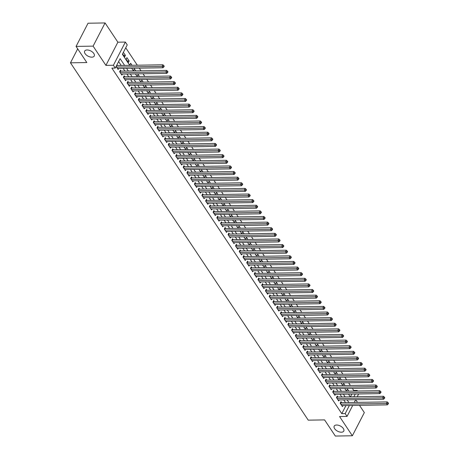 <?xml version="1.0" encoding="UTF-8"?>
<svg xmlns="http://www.w3.org/2000/svg" width="459" height="459" viewBox="0 0 459 459"><rect width="100%" height="100%" fill="white"/><g stroke="black" fill="none" stroke-linecap="round" stroke-linejoin="round"><path stroke-width="0.69" d="M336.596 425.011A5.388 2.943 27.3 0 1 342.081 427.151A5.388 2.943 27.3 0 1 343.774 431.081A5.388 2.943 27.3 0 1 341.381 432.206A5.388 2.943 27.3 0 1 335.89 430.066A5.388 2.943 27.3 0 1 334.198 426.141A5.388 2.943 27.3 0 1 336.596 425.011M87.061 49.974A5.388 2.943 27.3 0 1 92.546 52.114A5.388 2.943 27.3 0 1 94.238 56.044A5.388 2.943 27.3 0 1 91.846 57.168A5.388 2.943 27.3 0 1 86.355 55.028A5.388 2.943 27.3 0 1 84.663 51.104A5.388 2.943 27.3 0 1 87.061 49.974M353.424 391.085L353.74 390.477L357.148 390.425L357.544 391.022M77.691 48.838L70.474 62.82L308.236 420.157L324.582 419.899L335.334 436.05L352.363 435.775L364.326 412.595L359.483 405.32M357.527 402.377L355.748 399.703M70.474 62.82L86.826 62.556L76.074 46.405L88.042 23.225L105.071 22.95L93.108 46.13L105.909 65.373L113.402 65.253L125.364 42.073L127.235 44.884L122.387 54.282L129.731 65.321M105.909 65.373L117.871 42.194L105.071 22.95M117.871 42.194L125.364 42.073M353.74 390.477L352.357 388.4M350.401 385.457L348.616 382.777M346.66 379.84L344.881 377.16M342.925 374.223L341.14 371.543M339.184 368.6L337.405 365.926M335.443 362.983L333.664 360.304M331.708 357.366L329.923 354.687M327.967 351.743L326.188 349.069M324.232 346.126L322.447 343.452M320.491 340.509L318.712 337.83M316.756 334.892L314.972 332.213M313.015 329.269L311.236 326.596M309.28 323.652L307.496 320.979M305.539 318.035L303.755 315.356M301.798 312.418L300.02 309.739M298.063 306.796L296.279 304.122M294.322 301.179L292.544 298.499M290.587 295.562L288.803 292.882M286.846 289.945L285.068 287.265M283.111 284.322L281.327 281.648M279.37 278.705L277.592 276.025M275.629 273.088L273.851 270.408M271.894 267.465L270.11 264.791M268.154 261.848L266.375 259.174M264.418 256.231L262.634 253.552M260.678 250.614L258.899 247.935M256.942 244.991L255.158 242.318M253.202 239.374L251.423 236.701M249.461 233.757L247.682 231.078M245.726 228.14L243.941 225.461M241.985 222.517L240.206 219.844M238.25 216.9L236.465 214.221M234.509 211.283L232.73 208.604M230.774 205.666L228.989 202.987M227.033 200.044L225.254 197.37M223.292 194.427L221.513 191.747M219.557 188.81L217.773 186.13M215.816 183.187L214.037 180.513M212.081 177.57L210.297 174.896M208.34 171.953L206.561 169.273M204.605 166.336L202.821 163.656M200.864 160.713L199.086 158.039M197.123 155.096L195.345 152.422M193.388 149.479L191.604 146.8M189.647 143.862L187.869 141.183M185.912 138.239L184.128 135.566M182.171 132.622L180.393 129.943M178.436 127.005L176.652 124.326M174.695 121.388L172.917 118.709M170.96 115.766L169.176 113.092M167.219 110.149L165.441 107.469M163.479 104.532L161.7 101.852M159.743 98.909L157.959 96.235M156.003 93.292L154.224 90.618M152.268 87.675L150.483 84.995M148.527 82.058L146.748 79.378M144.792 76.435L143.007 73.761M141.051 70.818L139.272 68.144M137.31 65.201L125.732 47.793M76.074 46.405L93.108 46.13M341.657 402.635L341.003 401.648L340.194 403.214L342.437 406.588L342.953 405.584M337.916 397.012L337.262 396.031L336.458 397.597L338.696 400.971L339.218 399.967M334.181 391.395L333.527 390.414L332.718 391.98L334.961 395.348L335.477 394.35M330.44 385.778L329.786 384.797L328.977 386.363L331.22 389.731L331.737 388.727M326.705 380.161L326.051 379.174L325.242 380.74L327.485 384.114L328.001 383.11M322.964 374.538L322.31 373.557L321.501 375.123L323.744 378.497L324.261 377.493M319.229 368.921L318.575 367.94L317.766 369.506L320.009 372.874L320.525 371.876M315.488 363.304L314.834 362.323L314.025 363.889L316.268 367.257L316.785 366.253M311.747 357.687L311.093 356.7L310.29 358.267L312.527 361.64L313.049 360.636M308.012 352.064L307.358 351.083L306.549 352.65L308.792 356.023L309.309 355.019M304.271 346.447L303.617 345.466L302.808 347.033L305.051 350.401L305.574 349.402M300.536 340.83L299.882 339.844L299.073 341.41L301.316 344.784L301.833 343.78M296.795 335.213L296.141 334.227L295.332 335.793L297.575 339.167L298.092 338.163M293.06 329.591L292.406 328.61L291.597 330.176L293.84 333.544L294.357 332.546M289.319 323.974L288.665 322.993L287.856 324.559L290.099 327.927L290.616 326.928M285.584 318.357L284.924 317.37L284.121 318.936L286.364 322.31L286.881 321.306M281.843 312.734L281.189 311.753L280.38 313.319L282.624 316.693L283.14 315.689M278.102 307.117L277.448 306.136L276.639 307.702L278.883 311.07L279.405 310.072M274.367 301.5L273.713 300.519L272.904 302.085L275.148 305.453L275.664 304.449M270.626 295.883L269.972 294.896L269.163 296.462L271.407 299.836L271.923 298.832M266.891 290.26L266.237 289.279L265.428 290.845L267.672 294.219L268.188 293.215M263.15 284.643L262.496 283.662L261.687 285.228L263.931 288.596L264.447 287.598M259.415 279.026L258.761 278.045L257.952 279.611L260.196 282.979L260.712 281.975M255.674 273.409L255.02 272.422L254.211 273.989L256.455 277.362L256.971 276.358M251.934 267.786L251.28 266.805L250.471 268.372L252.714 271.745L253.236 270.741M248.199 262.169L247.544 261.188L246.735 262.755L248.979 266.122L249.495 265.124M244.458 256.552L243.804 255.565L242.995 257.132L245.238 260.505L245.754 259.501M240.723 250.935L240.068 249.948L239.259 251.515L241.503 254.888L242.019 253.884M236.982 245.313L236.328 244.331L235.519 245.898L237.762 249.266L238.278 248.267M233.247 239.696L232.593 238.714L231.784 240.281L234.027 243.649L234.543 242.65M229.506 234.079L228.852 233.092L228.043 234.658L230.286 238.032L230.802 237.028M225.765 228.456L225.111 227.475L224.308 229.041L226.545 232.415L227.067 231.411M222.03 222.839L221.376 221.858L220.567 223.424L222.81 226.792L223.326 225.794M218.289 217.222L217.635 216.241L216.826 217.807L219.069 221.175L219.586 220.171M214.554 211.605L213.9 210.618L213.091 212.184L215.334 215.558L215.85 214.554M210.813 205.982L210.159 205.001L209.35 206.567L211.593 209.941L212.11 208.937M207.078 200.365L206.424 199.384L205.615 200.95L207.858 204.318L208.375 203.32M203.337 194.748L202.683 193.767L201.874 195.333L204.117 198.701L204.634 197.697M199.596 189.131L198.942 188.144L198.139 189.71L200.376 193.084L200.899 192.08M195.861 183.508L195.207 182.527L194.398 184.093L196.641 187.467L197.158 186.463M192.12 177.891L191.466 176.91L190.657 178.476L192.9 181.844L193.417 180.846M188.385 172.274L187.731 171.287L186.922 172.854L189.165 176.227L189.682 175.223M184.644 166.657L183.99 165.67L183.181 167.237L185.425 170.61L185.941 169.606M180.909 161.034L180.255 160.053L179.446 161.62L181.689 164.988L182.206 163.989M177.168 155.417L176.514 154.436L175.705 156.003L177.949 159.371L178.465 158.372M173.427 149.8L172.773 148.814L171.97 150.38L174.213 153.754L174.73 152.749M169.692 144.178L169.038 143.197L168.229 144.763L170.473 148.137L170.989 147.132M165.951 138.561L165.297 137.58L164.488 139.146L166.732 142.514L167.254 141.515M162.216 132.944L161.562 131.963L160.753 133.529L162.997 136.897L163.513 135.893M158.475 127.327L157.821 126.34L157.012 127.906L159.256 131.28L159.772 130.276M154.74 121.704L154.086 120.723L153.277 122.289L155.521 125.663L156.037 124.659M151 116.087L150.345 115.106L149.536 116.672L151.78 120.04L152.296 119.042M147.264 110.47L146.605 109.489L145.801 111.055L148.045 114.423L148.561 113.419M143.524 104.853L142.869 103.866L142.06 105.432L144.304 108.806L144.82 107.802M139.783 99.23L139.129 98.249L138.32 99.815L140.563 103.189L141.085 102.185M136.048 93.613L135.394 92.632L134.585 94.198L136.828 97.566L137.344 96.568M132.307 87.996L131.653 87.009L130.844 88.576L133.087 91.949L133.603 90.945M128.572 82.379L127.918 81.392L127.109 82.959L129.352 86.332L129.868 85.328M124.831 76.756L124.177 75.775L123.368 77.342L125.611 80.709L126.127 79.711M121.096 71.139L120.442 70.158L119.633 71.724L121.876 75.092L122.392 74.094M123.58 55.407L125.41 55.378L123.385 52.337M127.321 61.024L129.151 60.995L126.908 57.627L126.099 59.194L128.342 62.562L129.151 60.995M132.003 65.287L130.643 63.244L129.834 64.811L130.172 65.316M135.744 70.904L134.384 68.861L133.575 70.428L133.908 70.933M139.479 76.521L138.119 74.484L137.316 76.051L137.648 76.55M143.219 82.144L141.86 80.101L141.051 81.668L141.389 82.172M146.955 87.761L145.601 85.718L144.792 87.285L145.124 87.789M150.695 93.378L149.336 91.335L148.527 92.902L148.865 93.407M154.431 98.995L153.077 96.958L152.268 98.524L152.6 99.024M158.171 104.618L156.812 102.575L156.003 104.141L156.341 104.646M161.907 110.235L160.552 108.192L159.743 109.758L160.076 110.263M165.647 115.852L164.288 113.809L163.479 115.375L163.817 115.88M169.388 121.469L168.028 119.432L167.219 120.998L167.558 121.503M173.123 127.091L171.769 125.049L170.96 126.615L171.293 127.12M176.864 132.708L175.504 130.666L174.695 132.232L175.034 132.737M180.599 138.325L179.245 136.289L178.436 137.849L178.769 138.354M184.34 143.942L182.98 141.906L182.171 143.472L182.51 143.977M188.075 149.565L186.721 147.523L185.912 149.089L186.245 149.594M191.816 155.182L190.456 153.14L189.647 154.706L189.986 155.211M195.557 160.799L194.197 158.762L193.388 160.329L193.721 160.828M199.292 166.422L197.932 164.379L197.129 165.946L197.462 166.451M203.033 172.039L201.673 169.996L200.864 171.563L201.203 172.068M206.768 177.656L205.414 175.613L204.605 177.18L204.938 177.685M210.509 183.273L209.149 181.236L208.34 182.802L208.679 183.302M214.244 188.896L212.89 186.853L212.081 188.419L212.414 188.924M217.985 194.513L216.625 192.47L215.816 194.037L216.155 194.541M221.726 200.13L220.366 198.087L219.557 199.654L219.89 200.158M225.461 205.747L224.101 203.71L223.298 205.276L223.631 205.781M229.202 211.369L227.842 209.327L227.033 210.893L227.371 211.398M232.937 216.987L231.583 214.944L230.774 216.51L231.107 217.015M236.678 222.604L235.318 220.561L234.509 222.127L234.847 222.632M240.413 228.221L239.059 226.184L238.25 227.75L238.582 228.255M244.154 233.843L242.794 231.801L241.985 233.367L242.323 233.872M247.894 239.46L246.535 237.418L245.726 238.984L246.058 239.489M251.63 245.077L250.27 243.041L249.466 244.607L249.799 245.106M255.37 250.7L254.011 248.658L253.202 250.224L253.54 250.729M259.106 256.317L257.751 254.275L256.942 255.841L257.275 256.346M262.846 261.934L261.487 259.892L260.678 261.458L261.016 261.963M266.581 267.551L265.227 265.514L264.418 267.081L264.751 267.58M270.322 273.174L268.963 271.131L268.154 272.698L268.492 273.203M274.063 278.791L272.703 276.748L271.894 278.315L272.227 278.82M277.798 284.408L276.438 282.365L275.635 283.932L275.968 284.437M281.539 290.025L280.179 287.988L279.37 289.554L279.709 290.059M285.274 295.648L283.92 293.605L283.111 295.171L283.444 295.676M289.015 301.265L287.655 299.222L286.846 300.788L287.185 301.293M292.75 306.882L291.396 304.839L290.587 306.405L290.92 306.91M296.491 312.499L295.131 310.462L294.322 312.028L294.661 312.533M300.226 318.121L298.872 316.079L298.063 317.645L298.396 318.15M303.967 323.738L302.607 321.696L301.798 323.262L302.137 323.767M307.708 329.355L306.348 327.319L305.539 328.885L305.872 329.384M311.443 334.978L310.089 332.936L309.28 334.502L309.613 335.007M315.184 340.595L313.824 338.553L313.015 340.119L313.354 340.624M318.919 346.212L317.565 344.17L316.756 345.736L317.089 346.241M322.66 351.829L321.3 349.792L320.491 351.359L320.83 351.858M326.395 357.452L325.041 355.409L324.232 356.976L324.565 357.481M330.136 363.069L328.776 361.026L327.967 362.593L328.305 363.098M333.877 368.686L332.517 366.643L331.708 368.21L332.041 368.715M337.612 374.303L336.252 372.266L335.449 373.833L335.781 374.337M341.353 379.926L339.993 377.883L339.184 379.45L339.522 379.954M345.088 385.543L343.734 383.5L342.925 385.067L343.257 385.571M350.469 396.811L351.875 394.086M122.582 53.904L124.601 56.945L125.41 55.378M348.829 391.16L347.469 389.117L346.66 390.684L346.998 391.188M124.607 65.402L120.12 58.666L115.272 68.064L111.864 68.116L341.777 413.657L345.966 405.538M345.501 402.572L343.722 399.892M341.766 396.955L339.981 394.275M338.025 391.332L336.246 388.658M334.284 385.715L332.505 383.041M330.549 380.098L328.764 377.418M326.808 374.481L325.029 371.801M323.073 368.858L321.289 366.184M319.332 363.241L317.553 360.567M315.597 357.624L313.813 354.945M311.856 352.007L310.077 349.328M308.121 346.384L306.337 343.711M304.38 340.767L302.596 338.088M300.639 335.15L298.861 332.471M296.904 329.533L295.12 326.854M293.163 323.911L291.385 321.237M289.428 318.294L287.644 315.614M285.687 312.677L283.909 309.997M281.952 307.054L280.168 304.38M278.211 301.437L276.433 298.763M274.471 295.82L272.692 293.14M270.735 290.203L268.951 287.523M266.995 284.58L265.216 281.906M263.259 278.963L261.475 276.289M259.519 273.346L257.74 270.667M255.783 267.729L253.999 265.05M252.043 262.106L250.264 259.433M248.302 256.489L246.523 253.81M244.567 250.872L242.782 248.193M240.826 245.255L239.047 242.576M237.091 239.632L235.306 236.959M233.35 234.015L231.571 231.336M229.615 228.398L227.83 225.719M225.874 222.776L224.095 220.102M222.133 217.159L220.354 214.485M218.398 211.542L216.614 208.862M214.657 205.925L212.878 203.245M210.922 200.302L209.138 197.628M207.181 194.685L205.403 192.011M203.446 189.068L201.662 186.388M199.705 183.451L197.927 180.771M195.964 177.828L194.186 175.154M192.229 172.211L190.445 169.532M188.488 166.594L186.71 163.915M184.753 160.977L182.969 158.298M181.012 155.354L179.234 152.681M177.277 149.737L175.493 147.058M173.536 144.12L171.758 141.441M169.801 138.498L168.017 135.824M166.06 132.88L164.276 130.207M162.32 127.263L160.541 124.584M158.584 121.646L156.8 118.967M154.844 116.024L153.065 113.35M151.109 110.407L149.324 107.733M147.368 104.79L145.589 102.11M143.633 99.173L141.848 96.493M139.892 93.55L138.113 90.876M136.151 87.933L134.372 85.254M132.416 82.316L130.631 79.636M128.675 76.699L126.896 74.019M124.94 71.076L123.155 68.402M121.199 65.459L118.617 61.581M116.11 66.435L118.135 69.475L118.651 68.471M117.355 65.522L116.919 64.868M352.719 405.429L347.05 416.411L339.557 416.531L352.363 435.775M347.05 416.411L345.179 413.605L349.374 405.481M341.777 413.657L345.179 413.605M115.272 68.064L113.402 65.253M358.628 393.977L357.222 396.702M355.673 399.703L354.268 402.428M353.878 396.76L355.283 394.029M356.832 391.034L357.148 390.425M131.687 68.265L133.471 70.938M135.428 73.882L137.207 76.561M139.169 79.499L140.947 82.178M142.904 85.122L144.688 87.795M146.645 90.739L148.423 93.412M150.38 96.356L152.164 99.035M154.121 101.973L155.899 104.652M157.856 107.595L159.64 110.269M161.597 113.212L163.375 115.892M165.338 118.829L167.116 121.509M169.073 124.446L170.857 127.126M172.813 130.069L174.592 132.743M176.549 135.686L178.333 138.366M180.289 141.303L182.068 143.983M184.025 146.926L185.809 149.6M187.765 152.543L189.544 155.217M191.501 158.16L193.285 160.839M195.241 163.777L197.026 166.456M198.982 169.4L200.761 172.073M202.717 175.017L204.502 177.69M206.458 180.634L208.237 183.313M210.193 186.251L211.978 188.93M213.934 191.873L215.713 194.547M217.669 197.49L219.454 200.17M221.41 203.107L223.189 205.787M225.151 208.725L226.93 211.404M228.886 214.347L230.67 217.021M232.627 219.964L234.406 222.644M236.362 225.581L238.146 228.261M240.103 231.204L241.882 233.878M243.838 236.821L245.622 239.495M247.579 242.438L249.357 245.117M251.32 248.055L253.098 250.734M255.055 253.678L256.839 256.351M258.796 259.295L260.574 261.969M262.531 264.912L264.315 267.591M266.272 270.529L268.05 273.208M270.007 276.152L271.791 278.825M273.748 281.769L275.526 284.448M277.488 287.386L279.267 290.065M281.224 293.003L283.008 295.682M284.964 298.625L286.743 301.299M288.7 304.242L290.484 306.922M292.44 309.859L294.219 312.539M296.175 315.482L297.96 318.156M299.916 321.099L301.695 323.773M303.651 326.716L305.436 329.396M307.392 332.333L309.177 335.013M311.133 337.956L312.912 340.63M314.868 343.573L316.653 346.247M318.609 349.19L320.388 351.869M322.344 354.807L324.129 357.486M326.085 360.43L327.864 363.103M329.82 366.047L331.605 368.72M333.561 371.664L335.34 374.343M337.302 377.281L339.081 379.96M341.037 382.904L342.821 385.577M344.778 388.521L346.556 391.2M348.513 394.138L350.297 396.817M348.909 402.514L347.124 399.841M345.168 396.897L343.389 394.224M341.433 391.28L339.649 388.601M337.692 385.663L335.913 382.984M333.957 380.041L332.173 377.367M330.216 374.424L328.432 371.75M326.475 368.806L324.697 366.127M322.74 363.189L320.956 360.51M318.999 357.567L317.221 354.893M315.264 351.95L313.48 349.27M311.523 346.333L309.745 343.653M307.788 340.716L306.004 338.036M304.047 335.093L302.269 332.419M300.306 329.476L298.528 326.797M296.571 323.859L294.787 321.18M292.831 318.236L291.052 315.562M289.095 312.619L287.311 309.945M285.355 307.002L283.576 304.323M281.619 301.385L279.835 298.706M277.879 295.762L276.1 293.089M274.138 290.145L272.359 287.472M270.403 284.528L268.618 281.849M266.662 278.911L264.883 276.232M262.927 273.289L261.142 270.615M259.186 267.672L257.407 264.992M255.451 262.055L253.666 259.375M251.71 256.438L249.931 253.758M247.969 250.815L246.19 248.141M244.234 245.198L242.45 242.518M240.493 239.581L238.714 236.901M236.758 233.958L234.974 231.284M233.017 228.341L231.238 225.667M229.282 222.724L227.498 220.045M225.541 217.107L223.762 214.428M221.8 211.484L220.022 208.811M218.065 205.867L216.281 203.194M214.324 200.25L212.546 197.571M210.589 194.633L208.805 191.954M206.848 189.01L205.07 186.337M203.113 183.393L201.329 180.714M199.372 177.776L197.594 175.097M195.637 172.159L193.853 169.48M191.896 166.537L190.118 163.863M188.156 160.92L186.377 158.24M184.42 155.303L182.636 152.623M180.68 149.68L178.901 147.006M176.944 144.063L175.16 141.389M173.204 138.446L171.425 135.766M169.469 132.829L167.684 130.149M165.728 127.206L163.949 124.532M161.987 121.589L160.208 118.915M158.252 115.972L156.467 113.293M154.511 110.355L152.732 107.676M150.776 104.732L148.991 102.059M147.035 99.115L145.256 96.436M143.3 93.498L141.515 90.819M139.559 87.881L137.78 85.202M135.818 82.259L134.039 79.585M132.083 76.642L130.299 73.962M128.342 71.025L126.564 68.345M116.546 67.089L162.119 66.354L163.048 67.76L117.481 68.494M116.592 65.505A0.843 0.459 -152.7 0 0 116.81 65.528L162.922 64.788L162.119 66.354L163.524 66.291L163.897 66.853L164.224 66.228L163.846 65.666L163.524 66.291M163.846 65.666L162.922 64.788M163.048 67.76L163.897 66.853M120.287 72.706L165.854 71.971L166.789 73.377L121.222 74.111M119.983 71.036L120.269 71.111A0.843 0.459 -152.7 0 0 120.551 71.151L166.663 70.405L165.854 71.971L167.265 71.908L167.638 72.47L167.96 71.845L167.587 71.283L167.265 71.908M167.587 71.283L166.663 70.405M166.789 73.377L167.638 72.47M124.022 78.323L169.595 77.594L170.53 79L124.957 79.728M123.723 76.659L124.005 76.728A0.843 0.459 -152.7 0 0 124.286 76.768L170.404 76.028L169.595 77.594L171 77.531L171.373 78.093L171.7 77.462L171.327 76.905L171 77.531M171.327 76.905L170.404 76.028M170.53 79L171.373 78.093M127.763 83.945L173.33 83.211L174.265 84.617L128.698 85.345M127.459 82.276L127.745 82.35A0.843 0.459 -152.7 0 0 128.027 82.385L174.139 81.645L173.33 83.211L174.741 83.148L175.114 83.71L175.436 83.085L175.063 82.522L174.741 83.148M175.063 82.522L174.139 81.645M174.265 84.617L175.114 83.71M131.498 89.562L177.071 88.828L178.006 90.234L132.433 90.968M131.199 87.893L131.481 87.967A0.843 0.459 -152.7 0 0 131.762 88.002L177.88 87.262L177.071 88.828L178.476 88.765L178.849 89.327L179.176 88.702L178.803 88.139L178.476 88.765M178.803 88.139L177.88 87.262M178.006 90.234L178.849 89.327M135.239 95.179L180.806 94.445L181.741 95.851L136.174 96.585M134.935 93.51L135.221 93.584A0.843 0.459 -152.7 0 0 135.503 93.625L181.615 92.884L180.806 94.445L182.217 94.388L182.59 94.944L182.911 94.319L182.539 93.756L182.217 94.388M182.539 93.756L181.615 92.884M181.741 95.851L182.59 94.944M138.974 100.796L184.547 100.068L185.482 101.473L139.909 102.202M138.675 99.133L138.957 99.207A0.843 0.459 -152.7 0 0 139.238 99.242L185.356 98.501L184.547 100.068L185.952 100.005L186.331 100.567L186.652 99.942L186.279 99.379L185.952 100.005M186.279 99.379L185.356 98.501M185.482 101.473L186.331 100.567M142.715 106.419L188.288 105.685L189.217 107.09L143.65 107.819M142.416 104.75L142.697 104.824A0.843 0.459 -152.7 0 0 142.978 104.859L189.091 104.118L188.288 105.685L189.693 105.622L190.066 106.184L190.393 105.559L190.015 104.996L189.693 105.622M190.015 104.996L189.091 104.118M189.217 107.09L190.066 106.184M146.455 112.036L192.023 111.302L192.958 112.707L147.391 113.442M146.151 110.367L146.438 110.441A0.843 0.459 -152.7 0 0 146.719 110.476L192.832 109.735L192.023 111.302L193.434 111.239L193.807 111.801L194.128 111.176L193.755 110.613L193.434 111.239M193.755 110.613L192.832 109.735M192.958 112.707L193.807 111.801M150.191 117.653L195.763 116.925L196.699 118.324L151.126 119.059M149.892 115.989L150.173 116.058A0.843 0.459 -152.7 0 0 150.454 116.098L196.572 115.358L195.763 116.925L197.169 116.861L197.542 117.424L197.869 116.793L197.496 116.23L197.169 116.861M197.496 116.23L196.572 115.358M196.699 118.324L197.542 117.424M153.931 123.27L199.499 122.542L200.434 123.947L154.867 124.676M153.627 121.606L153.914 121.681A0.843 0.459 -152.7 0 0 154.195 121.715L200.308 120.975L199.499 122.542L200.91 122.478L201.283 123.041L201.604 122.415L201.231 121.853L200.91 122.478M201.231 121.853L200.308 120.975M200.434 123.947L201.283 123.041M157.667 128.893L203.239 128.159L204.175 129.564L158.602 130.299M157.368 127.223L157.649 127.298A0.843 0.459 -152.7 0 0 157.93 127.332L204.048 126.592L203.239 128.159L204.645 128.095L205.018 128.658L205.345 128.032L204.972 127.47L204.645 128.095M204.972 127.47L204.048 126.592M204.175 129.564L205.018 128.658M161.407 134.51L206.975 133.776L207.91 135.181L162.343 135.916M161.103 132.84L161.39 132.915A0.843 0.459 -152.7 0 0 161.671 132.949L207.784 132.209L206.975 133.776L208.386 133.712L208.759 134.275L209.08 133.649L208.707 133.087L208.386 133.712M208.707 133.087L207.784 132.209M207.91 135.181L208.759 134.275M165.142 140.127L210.715 139.398L211.651 140.798L166.078 141.533M164.844 138.463L165.125 138.532A0.843 0.459 -152.7 0 0 165.406 138.572L211.524 137.832L210.715 139.398L212.121 139.335L212.5 139.897L212.821 139.266L212.448 138.704L212.121 139.335M212.448 138.704L211.524 137.832M211.651 140.798L212.5 139.897M168.883 145.744L214.456 145.015L215.386 146.421L169.819 147.15M168.585 144.08L168.866 144.155A0.843 0.459 -152.7 0 0 169.147 144.189L215.26 143.449L214.456 145.015L215.862 144.952L216.235 145.514L216.562 144.889L216.183 144.327L215.862 144.952M216.183 144.327L215.26 143.449M215.386 146.421L216.235 145.514M172.624 151.367L218.191 150.632L219.127 152.038L173.554 152.772M172.32 149.697L172.601 149.772A0.843 0.459 -152.7 0 0 172.888 149.806L219 149.066L218.191 150.632L219.603 150.569L219.976 151.131L220.297 150.506L219.924 149.944L219.603 150.569M219.924 149.944L219 149.066M219.127 152.038L219.976 151.131M176.359 156.984L221.932 156.249L222.867 157.655L177.294 158.389M176.061 155.314L176.342 155.389A0.843 0.459 -152.7 0 0 176.623 155.429L222.741 154.683L221.932 156.249L223.338 156.186L223.711 156.748L224.038 156.123L223.659 155.561L223.338 156.186M223.659 155.561L222.741 154.683M222.867 157.655L223.711 156.748M180.1 162.601L225.667 161.872L226.603 163.278L181.035 164.006M179.796 160.937L180.083 161.006A0.843 0.459 -152.7 0 0 180.364 161.046L226.476 160.306L225.667 161.872L227.079 161.809L227.452 162.371L227.773 161.74L227.4 161.184L227.079 161.809M227.4 161.184L226.476 160.306M226.603 163.278L227.452 162.371M183.835 168.224L229.408 167.489L230.343 168.895L184.77 169.623M183.537 166.554L183.818 166.628A0.843 0.459 -152.7 0 0 184.099 166.663L230.217 165.923L229.408 167.489L230.814 167.426L231.187 167.988L231.514 167.363L231.141 166.801L230.814 167.426M231.141 166.801L230.217 165.923M230.343 168.895L231.187 167.988M187.576 173.841L233.143 173.106L234.079 174.512L188.511 175.246M187.272 172.171L187.559 172.245A0.843 0.459 -152.7 0 0 187.84 172.28L233.952 171.54L233.143 173.106L234.555 173.043L234.928 173.605L235.249 172.98L234.876 172.418L234.555 173.043M234.876 172.418L233.952 171.54M234.079 174.512L234.928 173.605M191.311 179.458L236.884 178.723L237.819 180.129L192.246 180.863M191.013 177.788L191.294 177.862A0.843 0.459 -152.7 0 0 191.575 177.903L237.693 177.163L236.884 178.723L238.29 178.666L238.669 179.222L238.99 178.597L238.617 178.035L238.29 178.666M238.617 178.035L237.693 177.163M237.819 180.129L238.669 179.222M195.052 185.075L240.619 184.346L241.554 185.752L195.987 186.48M194.754 183.411L195.035 183.485A0.843 0.459 -152.7 0 0 195.316 183.52L241.428 182.78L240.619 184.346L242.031 184.283L242.404 184.845L242.725 184.22L242.352 183.657L242.031 184.283M242.352 183.657L241.428 182.78M241.554 185.752L242.404 184.845M198.793 190.697L244.36 189.963L245.295 191.369L199.722 192.097M198.489 189.028L198.77 189.102A0.843 0.459 -152.7 0 0 199.051 189.137L245.169 188.397L244.36 189.963L245.772 189.9L246.144 190.462L246.466 189.837L246.093 189.274L245.772 189.9M246.093 189.274L245.169 188.397M245.295 191.369L246.144 190.462M202.528 196.314L248.101 195.58L249.036 196.986L203.463 197.72M202.23 194.645L202.511 194.719A0.843 0.459 -152.7 0 0 202.792 194.754L248.91 194.014L248.101 195.58L249.507 195.517L249.88 196.079L250.207 195.454L249.828 194.891L249.507 195.517M249.828 194.891L248.91 194.014M249.036 196.986L249.88 196.079M206.269 201.931L251.836 201.203L252.771 202.603L207.204 203.337M205.965 200.267L206.252 200.336A0.843 0.459 -152.7 0 0 206.533 200.376L252.645 199.636L251.836 201.203L253.248 201.14L253.62 201.702L253.942 201.071L253.569 200.508L253.248 201.14M253.569 200.508L252.645 199.636M252.771 202.603L253.62 201.702M210.004 207.548L255.577 206.82L256.512 208.225L210.939 208.954M209.706 205.884L209.987 205.959A0.843 0.459 -152.7 0 0 210.268 205.993L256.386 205.253L255.577 206.82L256.983 206.757L257.356 207.319L257.683 206.693L257.31 206.131L256.983 206.757M257.31 206.131L256.386 205.253M256.512 208.225L257.356 207.319M213.745 213.171L259.312 212.437L260.247 213.842L214.68 214.571M213.441 211.501L213.728 211.576A0.843 0.459 -152.7 0 0 214.009 211.61L260.121 210.87L259.312 212.437L260.723 212.374L261.096 212.936L261.418 212.31L261.045 211.748L260.723 212.374M261.045 211.748L260.121 210.87M260.247 213.842L261.096 212.936M217.48 218.788L263.053 218.054L263.988 219.459L218.415 220.194M217.182 217.118L217.463 217.193A0.843 0.459 -152.7 0 0 217.744 217.227L263.862 216.487L263.053 218.054L264.459 217.991L264.837 218.553L265.159 217.927L264.786 217.365L264.459 217.991M264.786 217.365L263.862 216.487M263.988 219.459L264.837 218.553M221.221 224.405L266.788 223.676L267.723 225.076L222.156 225.811M220.917 222.741L221.204 222.81A0.843 0.459 -152.7 0 0 221.485 222.85L267.597 222.11L266.788 223.676L268.199 223.613L268.572 224.176L268.894 223.544L268.521 222.982L268.199 223.613M268.521 222.982L267.597 222.11M267.723 225.076L268.572 224.176M224.962 230.022L270.529 229.293L271.464 230.699L225.891 231.428M224.658 228.358L224.939 228.433A0.843 0.459 -152.7 0 0 225.22 228.467L271.338 227.727L270.529 229.293L271.94 229.23L272.313 229.793L272.635 229.167L272.262 228.605L271.94 229.23M272.262 228.605L271.338 227.727M271.464 230.699L272.313 229.793M228.697 235.645L274.27 234.91L275.199 236.316L229.632 237.051M228.398 233.975L228.68 234.05A0.843 0.459 -152.7 0 0 228.961 234.084L275.079 233.344L274.27 234.91L275.675 234.847L276.048 235.41L276.375 234.784L275.997 234.222L275.675 234.847M275.997 234.222L275.079 233.344M275.199 236.316L276.048 235.41M232.438 241.262L278.005 240.527L278.94 241.933L233.373 242.668M232.134 239.592L232.42 239.667A0.843 0.459 -152.7 0 0 232.702 239.707L278.814 238.961L278.005 240.527L279.416 240.464L279.789 241.027L280.11 240.401L279.738 239.839L279.416 240.464M279.738 239.839L278.814 238.961M278.94 241.933L279.789 241.027M236.173 246.879L281.746 246.15L282.681 247.556L237.108 248.285M235.874 245.215L236.156 245.284A0.843 0.459 -152.7 0 0 236.437 245.324L282.555 244.584L281.746 246.15L283.151 246.087L283.524 246.649L283.851 246.018L283.478 245.462L283.151 246.087M283.478 245.462L282.555 244.584M282.681 247.556L283.524 246.649M239.914 252.502L285.481 251.767L286.416 253.173L240.849 253.902M239.609 250.832L239.896 250.907A0.843 0.459 -152.7 0 0 240.177 250.941L286.29 250.201L285.481 251.767L286.892 251.704L287.265 252.266L287.586 251.641L287.214 251.079L286.892 251.704M287.214 251.079L286.29 250.201M286.416 253.173L287.265 252.266M243.649 258.119L289.222 257.384L290.157 258.79L244.584 259.524M243.35 256.449L243.631 256.524A0.843 0.459 -152.7 0 0 243.913 256.558L290.031 255.818L289.222 257.384L290.627 257.321L291.006 257.883L291.327 257.258L290.954 256.696L290.627 257.321M290.954 256.696L290.031 255.818M290.157 258.79L291.006 257.883M247.39 263.736L292.957 263.001L293.892 264.407L248.325 265.141M247.085 262.066L247.372 262.141A0.843 0.459 -152.7 0 0 247.653 262.181L293.766 261.435L292.957 263.001L294.368 262.944L294.741 263.5L295.062 262.875L294.689 262.313L294.368 262.944M294.689 262.313L293.766 261.435M293.892 264.407L294.741 263.5M251.13 269.353L296.698 268.624L297.633 270.03L252.06 270.758M250.826 267.689L251.107 267.763A0.843 0.459 -152.7 0 0 251.389 267.798L297.507 267.058L296.698 268.624L298.103 268.561L298.482 269.123L298.803 268.498L298.43 267.936L298.103 268.561M298.43 267.936L297.507 267.058M297.633 270.03L298.482 269.123M254.865 274.975L300.438 274.241L301.368 275.647L255.801 276.375M254.567 273.306L254.848 273.38A0.843 0.459 -152.7 0 0 255.129 273.415L301.242 272.675L300.438 274.241L301.844 274.178L302.217 274.74L302.544 274.115L302.165 273.553L301.844 274.178M302.165 273.553L301.242 272.675M301.368 275.647L302.217 274.74M258.606 280.592L304.174 279.858L305.109 281.264L259.542 281.998M258.302 278.923L258.589 278.997A0.843 0.459 -152.7 0 0 258.87 279.032L304.983 278.292L304.174 279.858L305.585 279.795L305.958 280.357L306.279 279.732L305.906 279.17L305.585 279.795M305.906 279.17L304.983 278.292M305.109 281.264L305.958 280.357M262.341 286.209L307.914 285.481L308.85 286.881L263.277 287.615M262.043 284.546L262.324 284.614A0.843 0.459 -152.7 0 0 262.605 284.655L308.723 283.914L307.914 285.481L309.32 285.418L309.693 285.98L310.02 285.349L309.647 284.787L309.32 285.418M309.647 284.787L308.723 283.914M308.85 286.881L309.693 285.98M266.082 291.826L311.65 291.098L312.585 292.503L267.018 293.232M265.778 290.163L266.065 290.237A0.843 0.459 -152.7 0 0 266.346 290.272L312.459 289.531L311.65 291.098L313.061 291.035L313.434 291.597L313.755 290.972L313.382 290.409L313.061 291.035M313.382 290.409L312.459 289.531M312.585 292.503L313.434 291.597M269.817 297.449L315.39 296.715L316.326 298.12L270.753 298.849M269.519 295.78L269.8 295.854A0.843 0.459 -152.7 0 0 270.081 295.889L316.199 295.148L315.39 296.715L316.796 296.652L317.169 297.214L317.496 296.589L317.123 296.026L316.796 296.652M317.123 296.026L316.199 295.148M316.326 298.12L317.169 297.214M273.558 303.066L319.125 302.332L320.061 303.738L274.493 304.472M273.254 301.397L273.541 301.471A0.843 0.459 -152.7 0 0 273.822 301.506L319.934 300.765L319.125 302.332L320.537 302.269L320.91 302.831L321.231 302.206L320.858 301.643L320.537 302.269M320.858 301.643L319.934 300.765M320.061 303.738L320.91 302.831M277.293 308.683L322.866 307.955L323.802 309.355L278.229 310.089M276.995 307.019L277.276 307.088A0.843 0.459 -152.7 0 0 277.557 307.128L323.675 306.388L322.866 307.955L324.272 307.891L324.651 308.454L324.972 307.823L324.599 307.26L324.272 307.891M324.599 307.26L323.675 306.388M323.802 309.355L324.651 308.454M281.034 314.3L326.607 313.572L327.537 314.977L281.969 315.706M280.736 312.636L281.017 312.711A0.843 0.459 -152.7 0 0 281.298 312.745L327.41 312.005L326.607 313.572L328.013 313.508L328.386 314.071L328.713 313.445L328.334 312.883L328.013 313.508M328.334 312.883L327.41 312.005M327.537 314.977L328.386 314.071M284.775 319.923L330.342 319.189L331.278 320.594L285.705 321.329M284.471 318.253L284.752 318.328A0.843 0.459 -152.7 0 0 285.039 318.362L331.151 317.622L330.342 319.189L331.754 319.125L332.127 319.688L332.448 319.062L332.075 318.5L331.754 319.125M332.075 318.5L331.151 317.622M331.278 320.594L332.127 319.688M288.51 325.54L334.083 324.806L335.018 326.211L289.445 326.946M288.212 323.87L288.493 323.945A0.843 0.459 -152.7 0 0 288.774 323.985L334.892 323.239L334.083 324.806L335.489 324.743L335.862 325.305L336.189 324.679L335.816 324.117L335.489 324.743M335.816 324.117L334.892 323.239M335.018 326.211L335.862 325.305M292.251 331.157L337.818 330.428L338.753 331.828L293.186 332.563M291.947 329.493L292.234 329.562A0.843 0.459 -152.7 0 0 292.515 329.602L338.627 328.862L337.818 330.428L339.23 330.365L339.603 330.928L339.924 330.296L339.551 329.74L339.23 330.365M339.551 329.74L338.627 328.862M338.753 331.828L339.603 330.928M295.986 336.78L341.559 336.045L342.494 337.451L296.921 338.18M295.688 335.11L295.969 335.185A0.843 0.459 -152.7 0 0 296.25 335.219L342.368 334.479L341.559 336.045L342.965 335.982L343.338 336.545L343.665 335.919L343.292 335.357L342.965 335.982M343.292 335.357L342.368 334.479M342.494 337.451L343.338 336.545M299.727 342.397L345.294 341.662L346.229 343.068L300.662 343.802M299.423 340.727L299.71 340.802A0.843 0.459 -152.7 0 0 299.991 340.836L346.103 340.096L345.294 341.662L346.706 341.599L347.079 342.162L347.4 341.536L347.027 340.974L346.706 341.599M347.027 340.974L346.103 340.096M346.229 343.068L347.079 342.162M303.462 348.014L349.035 347.279L349.97 348.685L304.397 349.419M303.164 346.344L303.445 346.419A0.843 0.459 -152.7 0 0 303.726 346.459L349.844 345.713L349.035 347.279L350.441 347.222L350.819 347.779L351.141 347.153L350.768 346.591L350.441 347.222M350.768 346.591L349.844 345.713M349.97 348.685L350.819 347.779M307.203 353.631L352.776 352.902L353.705 354.308L308.138 355.036M306.905 351.967L307.186 352.042A0.843 0.459 -152.7 0 0 307.467 352.076L353.579 351.336L352.776 352.902L354.182 352.839L354.555 353.401L354.882 352.776L354.503 352.214L354.182 352.839M354.503 352.214L353.579 351.336M353.705 354.308L354.555 353.401M310.944 359.254L356.511 358.519L357.446 359.925L311.873 360.654M310.64 357.584L310.921 357.659A0.843 0.459 -152.7 0 0 311.202 357.693L357.32 356.953L356.511 358.519L357.922 358.456L358.295 359.018L358.617 358.393L358.244 357.831L357.922 358.456M358.244 357.831L357.32 356.953M357.446 359.925L358.295 359.018M314.679 364.871L360.252 364.136L361.187 365.542L315.614 366.276M314.381 363.201L314.662 363.276A0.843 0.459 -152.7 0 0 314.943 363.31L361.061 362.57L360.252 364.136L361.658 364.073L362.031 364.635L362.358 364.01L361.979 363.448L361.658 364.073M361.979 363.448L361.061 362.57M361.187 365.542L362.031 364.635M318.42 370.488L363.987 369.759L364.922 371.159L319.355 371.893M318.116 368.824L318.403 368.893A0.843 0.459 -152.7 0 0 318.684 368.933L364.796 368.193L363.987 369.759L365.398 369.696L365.771 370.258L366.093 369.627L365.72 369.065L365.398 369.696M365.72 369.065L364.796 368.193M364.922 371.159L365.771 370.258M322.155 376.105L367.728 375.376L368.663 376.782L323.09 377.51M321.857 374.441L322.138 374.515A0.843 0.459 -152.7 0 0 322.419 374.55L368.537 373.81L367.728 375.376L369.134 375.313L369.506 375.875L369.834 375.25L369.461 374.687L369.134 375.313M369.461 374.687L368.537 373.81M368.663 376.782L369.506 375.875M325.896 381.727L371.463 380.993L372.398 382.399L326.831 383.127M325.592 380.058L325.879 380.132A0.843 0.459 -152.7 0 0 326.16 380.167L372.272 379.427L371.463 380.993L372.874 380.93L373.247 381.492L373.569 380.867L373.196 380.304L372.874 380.93M373.196 380.304L372.272 379.427M372.398 382.399L373.247 381.492M329.631 387.344L375.204 386.61L376.139 388.016L330.566 388.75M329.332 385.675L329.614 385.749A0.843 0.459 -152.7 0 0 329.895 385.784L376.013 385.044L375.204 386.61L376.609 386.547L376.988 387.109L377.309 386.484L376.937 385.921L376.609 386.547M376.937 385.921L376.013 385.044M376.139 388.016L376.988 387.109M333.372 392.961L378.939 392.233L379.874 393.633L334.307 394.367M333.068 391.298L333.354 391.366A0.843 0.459 -152.7 0 0 333.636 391.407L379.748 390.666L378.939 392.233L380.35 392.17L380.723 392.732L381.045 392.101L380.672 391.538L380.35 392.17M380.672 391.538L379.748 390.666M379.874 393.633L380.723 392.732M337.113 398.578L382.68 397.85L383.615 399.255L338.042 399.984M336.808 396.915L337.09 396.989A0.843 0.459 -152.7 0 0 337.371 397.024L383.489 396.283L382.68 397.85L384.091 397.787L384.464 398.349L384.785 397.724L384.412 397.161L384.091 397.787M384.412 397.161L383.489 396.283M383.615 399.255L384.464 398.349M340.848 404.201L386.421 403.467L387.356 404.872L341.783 405.607M340.549 402.532L340.83 402.606A0.843 0.459 -152.7 0 0 341.112 402.641L387.23 401.9L386.421 403.467L387.826 403.404L388.199 403.966L388.526 403.341L388.148 402.778L387.826 403.404M388.148 402.778L387.23 401.9M387.356 404.872L388.199 403.966M116.242 66.63L116.81 65.528M119.81 71.994L120.269 71.111M119.983 72.247L120.551 71.151M123.551 77.611L124.005 76.728M123.718 77.869L124.286 76.768M127.286 83.234L127.745 82.35M127.459 83.486L128.027 82.385M131.027 88.851L131.481 87.967M131.194 89.103L131.762 88.002M134.762 94.468L135.221 93.584M134.935 94.72L135.503 93.625M138.503 100.085L138.957 99.207M138.67 100.343L139.238 99.242M142.244 105.708L142.697 104.824M142.41 105.96L142.978 104.859M145.979 111.325L146.438 110.441M146.151 111.577L146.719 110.476M149.72 116.942L150.173 116.058M149.886 117.194L150.454 116.098M153.455 122.559L153.914 121.681M153.627 122.817L154.195 121.715M157.196 128.181L157.649 127.298M157.362 128.434L157.93 127.332M160.931 133.798L161.39 132.915M161.103 134.051L161.671 132.949M164.672 139.416L165.125 138.532M164.838 139.668L165.406 138.572M168.413 145.033L168.866 144.155M168.579 145.291L169.147 144.189M172.148 150.655L172.601 149.772M172.32 150.908L172.888 149.806M175.889 156.272L176.342 155.389M176.055 156.525L176.623 155.429M179.624 161.889L180.083 161.006M179.796 162.147L180.364 161.046M183.365 167.512L183.818 166.628M183.531 167.764L184.099 166.663M187.1 173.129L187.559 172.245M187.272 173.382L187.84 172.28M190.841 178.746L191.294 177.862M191.007 178.999L191.575 177.903M194.576 184.363L195.035 183.485M194.748 184.621L195.316 183.52M198.317 189.986L198.77 189.102M198.489 190.238L199.051 189.137M202.058 195.603L202.511 194.719M202.224 195.855L202.792 194.754M205.793 201.22L206.252 200.336M205.965 201.472L206.533 200.376M209.533 206.837L209.987 205.959M209.7 207.095L210.268 205.993M213.269 212.46L213.728 211.576M213.441 212.712L214.009 211.61M217.009 218.077L217.463 217.193M217.176 218.329L217.744 217.227M220.745 223.694L221.204 222.81M220.917 223.946L221.485 222.85M224.485 229.311L224.939 228.433M224.652 229.569L225.22 228.467M228.226 234.933L228.68 234.05M228.393 235.186L228.961 234.084M231.961 240.55L232.42 239.667M232.134 240.803L232.702 239.707M235.702 246.167L236.156 245.284M235.869 246.426L236.437 245.324M239.437 251.79L239.896 250.907M239.609 252.043L240.177 250.941M243.178 257.407L243.631 256.524M243.345 257.66L243.913 256.558M246.913 263.024L247.372 262.141M247.085 263.277L247.653 262.181M250.654 268.641L251.107 267.763M250.821 268.899L251.389 267.798M254.395 274.264L254.848 273.38M254.561 274.516L255.129 273.415M258.13 279.881L258.589 278.997M258.302 280.133L258.87 279.032M261.871 285.498L262.324 284.614M262.037 285.75L262.605 284.655M265.606 291.115L266.065 290.237M265.778 291.373L266.346 290.272M269.347 296.738L269.8 295.854M269.513 296.99L270.081 295.889M273.082 302.355L273.541 301.471M273.254 302.607L273.822 301.506M276.823 307.972L277.276 307.088M276.989 308.224L277.557 307.128M280.564 313.589L281.017 312.711M280.73 313.847L281.298 312.745M284.299 319.212L284.752 318.328M284.471 319.464L285.039 318.362M288.04 324.829L288.493 323.945M288.206 325.081L288.774 323.985M291.775 330.446L292.234 329.562M291.947 330.704L292.515 329.602M295.516 336.068L295.969 335.185M295.682 336.321L296.25 335.219M299.251 341.685L299.71 340.802M299.423 341.938L299.991 340.836M302.992 347.302L303.445 346.419M303.158 347.555L303.726 346.459M306.732 352.919L307.186 352.042M306.899 353.178L307.467 352.076M310.468 358.542L310.921 357.659M310.64 358.795L311.202 357.693M314.208 364.159L314.662 363.276M314.375 364.412L314.943 363.31M317.944 369.776L318.403 368.893M318.116 370.029L318.684 368.933M321.684 375.393L322.138 374.515M321.851 375.651L322.419 374.55M325.42 381.016L325.879 380.132M325.592 381.268L326.16 380.167M329.16 386.633L329.614 385.749M329.327 386.885L329.895 385.784M332.895 392.25L333.354 391.366M333.068 392.502L333.636 391.407M336.636 397.867L337.09 396.989M336.808 398.125L337.371 397.024M340.377 403.49L340.83 402.606M340.544 403.742L341.112 402.641"/></g></svg>
